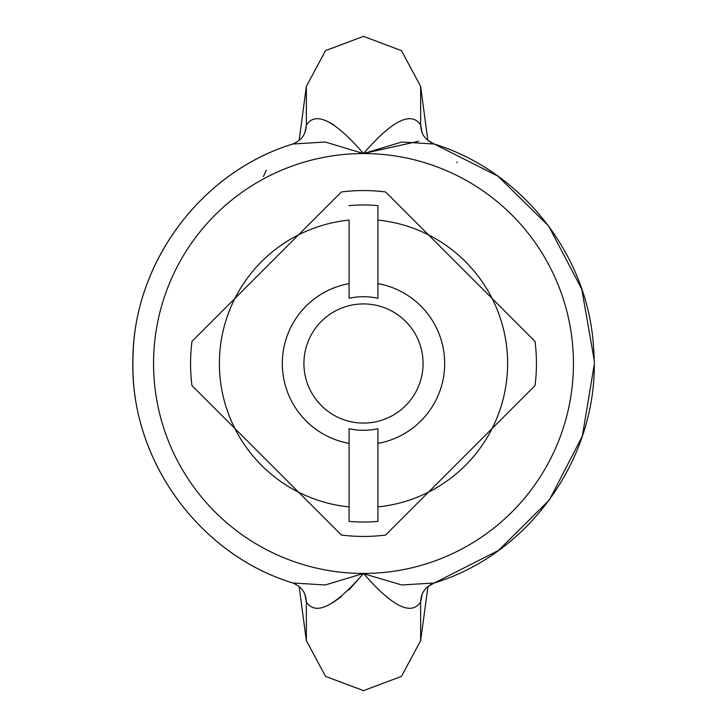 <?xml version="1.0" encoding="UTF-8"?>
<svg xmlns="http://www.w3.org/2000/svg" width="727" height="727" viewBox="0 0 727 727"><rect width="100%" height="100%" fill="white"/><g stroke="black" fill="none" stroke-linecap="round" stroke-linejoin="round"><path stroke-width="1.09" d="M266.273 170.227L263.401 176.57M422.078 132.468L420.642 125.017C411.282 110.904 392.235 120.418 363.5 153.561C334.756 120.418 315.718 110.904 306.358 125.017L306.458 124.708M329.395 122.345L334.293 125.208M363.264 153.461L362.264 153.015M457.183 162.603L456.892 162.012M418.716 141.256L363.736 153.461M421.287 597.067A57.651 45.31 -168.5 0 0 421.287 597.076A57.651 45.31 -168.5 0 0 420.642 601.983C411.282 616.096 392.235 606.582 363.5 573.439L325.223 584.99L292.772 582.972C199.525 554.483 131.596 461.236 132.914 363.927C131.214 266.327 199.234 172.59 292.763 144.028L325.233 142.01L363.5 153.561L364.445 152.343M428.039 586.516L434.228 582.972L401.777 584.99L363.364 573.621M363.173 573.857L348.796 590.079M341.317 596.703L332.466 602.928M305.713 597.067A57.651 45.31 -11.5 0 1 305.713 597.076A57.651 45.31 -11.5 0 1 306.358 601.983C315.718 616.096 334.765 606.582 363.5 573.439C392.235 606.582 411.282 616.096 420.642 601.983L422.078 594.522M363.5 153.561A209.939 209.939 0 0 0 153.561 363.5A209.939 209.939 0 0 0 363.5 573.439A209.939 209.939 0 0 0 573.439 363.5A209.939 209.939 0 0 0 363.5 153.561L401.777 142.01L434.219 144.028L427.849 140.32L420.642 86.359L420.642 125.017A57.651 45.31 -11.5 0 0 421.287 129.924A57.651 45.31 -11.5 0 0 421.287 129.933M421.287 129.924C422.551 136.113 426.858 140.811 434.219 144.028L434.237 144.028C522.568 171.245 588.77 256.177 593.605 348.478C602.047 451.022 532.682 553.074 434.237 582.972C426.985 586.017 422.669 590.724 421.287 597.076M305.713 597.076C304.404 590.842 300.087 586.135 292.772 582.972L292.763 582.972C197.135 553.81 128.525 456.674 133.005 356.803C134.44 261.502 201.652 171.99 292.763 144.028M299.151 140.32L306.358 86.359L306.358 125.017A57.651 45.31 -168.5 0 1 305.713 129.924A57.651 45.31 -168.5 0 1 305.713 129.933M304.922 594.522L306.358 601.983L306.358 640.641L299.151 586.68M306.358 125.017L304.922 132.478M349.087 521.377L349.087 506.901L349.087 521.377A158.531 158.531 0 0 0 377.913 521.377L377.913 506.901L377.913 521.377M349.087 443.406L349.087 428.712A66.784 66.784 0 0 0 377.913 428.712L377.913 506.901A144.119 144.119 0 0 0 428.494 492.134L535.027 385.601A172.944 172.944 0 0 0 535.027 341.399L492.134 298.506A144.119 144.119 0 0 1 428.494 492.134L385.601 535.027A172.944 172.944 0 0 1 341.399 535.027L234.866 428.494A144.119 144.119 0 0 1 234.866 298.506L298.506 234.866A144.119 144.119 0 0 1 349.087 220.099L349.087 283.594A81.197 81.197 0 0 0 349.087 443.406L349.087 506.901A144.119 144.119 0 0 1 234.866 428.494L191.973 385.601A172.944 172.944 0 0 1 191.973 341.399L234.866 298.506A144.119 144.119 0 0 1 298.506 234.866L341.399 191.973A172.944 172.944 0 0 1 385.601 191.973L492.134 298.506A144.119 144.119 0 0 0 377.913 220.099L377.913 298.288A66.784 66.784 0 0 0 349.087 298.288L349.087 283.594M377.913 205.623L377.913 220.099L377.913 205.623A158.531 158.531 0 0 0 349.087 205.623M377.913 443.406A81.197 81.197 0 0 0 377.913 283.594M303.922 363.5A59.578 59.578 0 0 1 376.359 305.322A59.578 59.578 0 0 1 422.451 372.106A59.578 59.578 0 0 1 359.183 422.923A59.578 59.578 0 0 1 303.922 363.5M492.134 428.494A144.119 144.119 0 0 1 428.494 492.134M420.642 601.983L420.642 640.641L401.468 676.383L363.509 690.65L325.542 676.383L306.358 640.641M420.642 640.641L427.976 586.571M434.501 582.89L498.486 550.448L549.421 499.903L582.345 436.164L594.086 365.463M594.05 359.292L581.782 289.182L548.676 226.088L497.868 176.098L434.237 144.028M292.781 144.028C300.015 140.983 304.322 136.285 305.713 129.915M306.358 86.359L325.532 50.617L363.491 36.35L401.458 50.617L420.642 86.359"/></g></svg>
